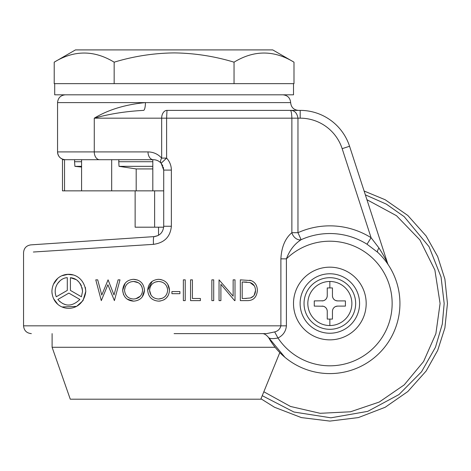 <?xml version="1.0" encoding="UTF-8"?>
<svg xmlns="http://www.w3.org/2000/svg" width="471" height="471" viewBox="0 0 471 471"><rect width="100%" height="100%" fill="white"/><g stroke="black" fill="none" stroke-linecap="round" stroke-linejoin="round"><path stroke-width="0.71" d="M62.355 306.962L76.602 306.385L83.002 300.639L85.804 291.313C83.02 314.899 52.905 313.097 51.91 291.313C52.911 269.542 83.026 267.711 85.804 291.313L85.328 287.334M73.458 275.005L67.871 274.393M67.7 274.405L62.366 275.659M57.415 278.814L53.447 284.254M280.887 258.85C281.511 247.057 285.173 238.344 291.873 232.698L297.966 232.698A77.656 77.656 0 0 1 371.089 237.714L378.949 247.97C382.587 253.639 385.461 258.726 387.568 263.23L349.564 146.257A51.916 51.916 0 0 0 300.192 110.385A51.916 51.916 0 0 1 349.564 146.257L342.158 148.665A44.127 44.127 0 0 0 300.192 118.174L297.966 118.174L297.966 232.698L301.116 239.704C294.422 244.002 289.524 250.384 286.409 258.85L280.887 258.85L280.887 325.832L23.55 325.832C24.015 330.554 26.612 333.15 31.339 333.621M163.714 226.527L163.72 170.09L161.141 163.243C160.217 162.036 160.387 160.323 161.665 158.109C157.997 154.082 153.446 152.015 148 151.915A7.789 5.334 90 0 0 153.334 159.704C156.449 159.763 159.051 160.941 161.141 163.243L166.61 158.109C169.725 161.553 171.309 165.545 171.367 170.09L171.367 226.257C170.372 236.783 164.414 242.812 153.481 244.349L33.353 252.02M123.526 294.634L122.666 290.324C123.302 283.566 126.899 279.898 133.446 279.315C140.093 279.75 143.779 283.389 144.491 290.224C143.832 296.965 140.199 300.604 133.611 301.146L127.146 299.103M133.611 301.146C127.064 300.686 123.414 297.083 122.666 290.324L125.156 283.224M133.446 279.315L137.585 280.033M144.491 290.224L142.23 296.948M160.346 301.028L158.639 301.146C151.992 300.598 148.341 296.989 147.688 290.324L152.151 281.364M167.688 284.078L169.519 290.224C168.924 296.895 165.297 300.539 158.639 301.146C151.992 300.598 148.341 296.989 147.688 290.324C148.253 283.648 151.85 279.974 158.468 279.315L161.053 279.574M168.035 295.823L166.34 297.978M165.085 299.067L163.725 299.933M249.742 280.227L251.12 280.598C255.135 282.194 257.219 285.491 257.372 290.489C256.677 297.478 253.145 300.851 246.769 300.616L240.334 300.616L240.334 279.845L251.12 280.598C255.147 282.211 257.231 285.508 257.372 290.489M51.91 291.313L52.046 293.48M53.647 298.785L57.362 303.766M100.947 292.008L101.765 295.076L108.077 279.845L114.011 294.97L118.097 279.845L119.999 279.845L114.4 300.616L107.888 284.731L101.3 300.616L95.772 279.845L97.703 279.845L101.765 295.076M378.949 247.97A7.789 2.379 133.1 0 0 377.724 252.326A70.085 70.085 0 0 1 347.463 371.342A70.085 70.085 0 0 1 268.623 337.619C266.28 334.722 264.013 333.391 261.817 333.621M174.099 333.621L266.557 333.621C260.316 333.621 260.316 333.621 266.557 333.621L274.67 331.92L277.972 338.013A62.296 62.296 0 0 0 392.143 303.507A62.296 62.296 0 0 0 286.409 258.85L286.409 325.832C285.873 331.372 283.059 335.434 277.972 338.013C272.933 338.932 269.812 338.802 268.623 337.619M153.605 236.648L154.029 236.619C159.899 235.794 163.131 232.344 163.72 226.257L171.367 226.257M329.847 287.934L327.251 287.934L327.251 295.723C327.08 298.32 325.755 299.998 323.271 300.769L314.269 300.91L314.269 306.103L323.271 306.244C325.755 307.015 327.08 308.699 327.251 311.296L327.251 319.085L329.847 319.085L329.847 325.549A22.043 22.043 0 0 0 335.564 282.223A22.043 22.043 0 0 0 329.847 281.47L329.847 287.934L332.444 287.934L332.444 295.723C332.55 297.99 333.639 299.597 335.699 300.539L337.63 300.91A5.193 5.193 0 0 1 332.444 295.941M337.63 300.91L345.42 300.91L345.42 306.103L337.63 306.103L335.699 306.48C333.633 307.422 332.544 309.029 332.444 311.296L332.444 319.085L329.847 319.085M70.414 277.69C77.162 278.379 81.212 282.918 82.566 291.313L81.43 296.771L70.414 290.413L70.414 277.69L75.902 279.556M77.391 280.581L79.075 282.176M80.123 283.501L81.389 285.762M82.066 287.64L82.566 291.313L81.43 296.771M114.159 83.65L54.212 83.65L54.212 62.178L75.466 49.908L272.738 49.908L293.992 62.178C273.963 49.997 253.981 49.997 234.046 62.178C214.505 56.243 194.523 53.152 174.099 52.905C153.681 53.152 133.699 56.243 114.159 62.178L114.159 83.65L234.046 83.65L234.046 62.178M54.212 62.178C74.141 49.997 94.123 49.997 114.159 62.178M322.058 306.103A5.193 5.193 0 0 1 323.271 306.25M323.601 306.338A5.193 5.193 0 0 1 327.251 311.296M334.004 307.581A5.193 5.193 0 0 1 337.395 306.109M327.251 295.723A5.193 5.193 0 0 1 322.058 300.91M234.046 83.65L293.992 83.65L293.992 62.178M275.111 347.28L52.104 347.28L70.273 399.19L260.816 399.19L279.809 352.579M163.678 227.193L135.136 227.193L135.136 190.855M366.927 199.704L396.523 215.724L419.897 239.922L434.88 270.03L440.085 303.507L435.875 333.686L423.6 361.493L404.218 384.878L379.232 402.057L350.483 411.784L320.133 413.303L290.513 406.467L263.895 391.807M154.618 190.855L154.618 227.193M81.577 166.34L74.913 166.34L81.577 167.052M81.577 161.724L74.559 161.724L74.913 166.34M64.533 159.704L64.533 190.855L111.674 190.855L111.674 159.704L62.484 159.704L62.484 190.855L64.533 190.855M74.683 159.704L74.559 161.724M54.701 83.65L54.701 94.812L293.504 94.812L293.504 83.65M152.816 168.924L136.184 168.924L136.184 190.855L163.72 190.855M152.816 166.34L119.016 166.34L136.184 168.924M136.184 190.855L111.674 190.855M152.816 190.855L152.816 159.704L152.816 161.724L118.763 161.724L119.016 166.34M67.447 159.704L81.577 159.704L81.577 190.855M300.115 303.507A29.732 29.732 0 0 0 329.847 333.238A29.732 29.732 0 0 0 359.579 303.507A29.732 29.732 0 0 0 329.847 273.775A29.732 29.732 0 0 0 300.115 303.507M260.981 398.802L274.528 407.262L301.346 417.583L329.865 421.092L358.384 417.583L385.196 407.262L407.798 391.56L426.125 371.036L437.683 350.43L444.889 327.928L447.45 303.507L444.889 279.091L437.683 256.589L426.125 235.977L407.798 215.453L385.196 199.757L364.107 191.02L360.68 180.47M152.816 159.704L111.674 159.704M118.857 159.704L118.763 161.724M99.611 159.704A7.789 5.334 -90 0 1 94.277 151.915L57.556 151.915A7.789 7.789 90 0 0 65.339 159.704C60.618 159.239 58.021 156.643 57.556 151.915C58.021 156.643 60.618 159.239 65.339 159.704M148 151.915L94.277 151.915L94.277 118.174C109.278 113.941 125.686 111.344 143.514 110.385A7.789 1.913 90 0 0 145.427 102.601C125.351 104.521 108.301 109.708 94.277 118.174L161.665 118.174A7.789 5.334 -90 0 1 166.999 110.385L174.099 110.385M388.369 264.949L388.451 265.079A7.789 7.789 0 0 1 387.568 263.23M160.111 162.218L158.698 161.194M158.386 161.017L157.008 160.375M156.69 160.264L155.142 159.863M153.334 159.704L112.675 159.704M377.724 252.326L367.015 244.219L371.089 237.714L342.158 148.665M293.504 303.507A36.338 36.338 0 0 0 329.847 339.85A36.338 36.338 0 0 0 366.185 303.507A36.338 36.338 0 0 0 329.847 267.169A36.338 36.338 0 0 0 293.504 303.507M268.529 337.454L284.878 357.265M171.367 170.09L163.72 170.09L163.284 167.105M162.831 165.886L160.958 163.037M23.55 325.832L23.55 252.644C23.939 248.158 26.364 245.568 30.815 244.879L129.189 238.285M166.64 158.138L164.815 159.704M158.527 227.193L158.527 235.247L158.003 235.529M157.761 235.647L154.029 236.619L30.815 244.879M367.015 244.219A69.973 69.973 0 0 0 301.116 239.704A7.789 5.605 55.7 0 1 291.873 232.698L291.873 118.174L166.61 118.174L166.999 110.385L300.192 110.385L300.192 118.174M290.654 110.402L290.654 110.385C294.634 110.467 297.066 113.058 297.966 118.174L291.873 118.174C291.673 113.069 291.149 110.479 290.307 110.397L290.654 110.402M274.67 331.92C277.961 331.084 280.033 329.052 280.887 325.832L286.409 325.832M153.481 244.349C153.252 239.698 153.434 237.119 154.029 236.619M179.904 293.692L171.915 293.692L171.915 291.561L179.904 291.561L179.904 293.692M185.227 279.845L185.227 300.616L183.36 300.616L183.36 279.845L185.227 279.845M192.415 298.484L200.405 298.484L200.405 300.616L190.549 300.616L190.549 279.845L192.415 279.845L192.415 298.484M213.71 279.845L213.71 300.616L211.85 300.616L211.85 279.845L213.71 279.845M220.899 284.307L220.899 300.616L219.039 300.616L219.039 279.845L233.145 296.188L233.145 279.845L235.011 279.845L235.011 300.616L234.587 300.616L220.899 284.307M158.468 279.315C165.203 279.833 168.889 283.465 169.519 290.224M57.839 299.474L68.854 293.109L79.87 299.474C71.998 306.909 64.651 306.909 57.839 299.474L60.088 301.852M65.44 304.59L62.708 303.565M67.3 277.69L67.3 290.413L56.279 296.771C52.187 286.609 60.5 277.713 67.3 277.69M55.696 295.164L55.254 293.021M57.421 283.748L59.988 280.857M57.02 296.347L56.279 296.771M76.685 294.034L70.414 290.413M246.374 298.443L242.2 298.484L242.2 281.976L250.042 282.559C253.51 283.689 255.329 286.333 255.512 290.489L254.181 295.246M253.469 296.135L250.519 297.955L244.584 298.484M255.512 290.489C255.388 294.322 253.722 296.812 250.519 297.955M250.042 282.559L254.334 285.85M243.66 281.976L246.798 282.082M155.165 282.105L158.562 281.446L161.159 281.811M167.223 287.428L167.658 290.218C167.134 295.664 164.102 298.596 158.562 299.014C153.146 298.614 150.143 295.711 149.554 290.313L150.013 287.493M151.008 295.111L149.554 290.313C150.096 284.878 153.099 281.923 158.562 281.446C164.026 281.852 167.058 284.778 167.658 290.218M162.448 298.225L158.562 299.014M130.791 281.87L133.534 281.446L138.233 282.706M140.499 284.508L141.123 285.302M141.93 286.739L142.631 290.218L142.042 293.462M124.527 290.313C125.109 284.837 128.112 281.882 133.534 281.446C138.951 281.811 141.983 284.737 142.631 290.218C142.036 295.735 139.004 298.667 133.534 299.014C128.177 298.673 125.174 295.77 124.527 290.313L125.31 286.592M140.34 296.165L135.772 298.761M166.61 118.174L166.61 158.109L161.665 158.109L161.665 118.174L166.61 118.174M329.847 281.47A22.043 22.043 0 0 0 323.418 324.59A22.043 22.043 0 0 0 329.847 325.549M365.349 194.847L386.338 204.126L404.171 216.648L429.046 246.686L441.062 277.025L444.171 303.507L442.316 324.024L435.469 347.257L421.557 371.76L398.943 394.58L367.727 411.36L330.895 417.812L293.904 412.013L262.276 395.693M304.036 303.507A25.811 25.811 0 0 0 329.847 329.317A25.811 25.811 0 0 0 355.658 303.507A25.811 25.811 0 0 0 329.847 277.696A25.811 25.811 0 0 0 304.036 303.507M65.339 94.812C60.618 95.277 58.021 97.874 57.556 102.601L290.648 102.601C290.183 97.874 287.587 95.277 282.865 94.812M52.104 347.28L52.104 333.621M57.556 102.601L57.556 151.915M290.648 102.601C291.119 107.323 293.71 109.92 298.437 110.385M262.323 333.621L261.894 333.621"/></g></svg>
